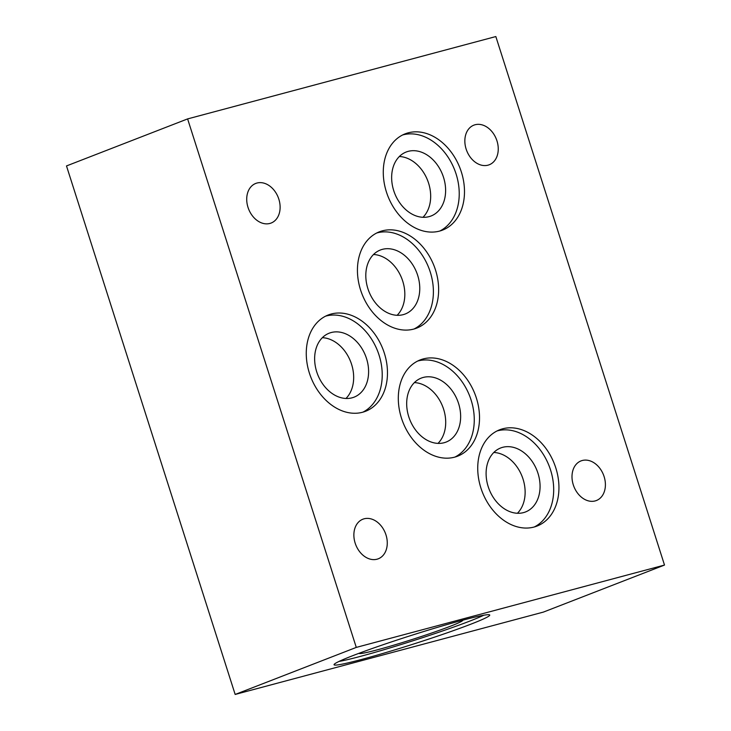 <?xml version="1.0" encoding="UTF-8"?>
<svg xmlns="http://www.w3.org/2000/svg" width="731" height="731" viewBox="0 0 731 731"><rect width="100%" height="100%" fill="white"/><g stroke="black" fill="none" stroke-linecap="round" stroke-linejoin="round"><path stroke-width="1.1" d="M269.867 223.448A21.245 15.908 -111.2 0 1 248.284 208.189A21.245 15.908 -111.2 0 1 255.731 183.444A21.245 15.908 -111.2 0 1 278.246 197.48A21.245 15.908 -111.2 0 1 271.11 223.046A21.245 15.908 -111.2 0 1 269.867 223.448M487.997 165.169A21.245 15.908 -111.2 0 1 466.415 149.901A21.245 15.908 -111.2 0 1 473.862 125.156A21.245 15.908 -111.2 0 1 496.376 139.201A21.245 15.908 -111.2 0 1 489.24 164.767A21.245 15.908 -111.2 0 1 487.997 165.169M595.153 500.927A21.245 15.908 -111.2 0 1 573.57 485.667A21.245 15.908 -111.2 0 1 581.008 460.914A21.245 15.908 -111.2 0 1 603.532 474.958A21.245 15.908 -111.2 0 1 596.395 500.525A21.245 15.908 -111.2 0 1 595.153 500.927M377.022 559.206A21.245 15.908 -111.2 0 1 355.44 543.946A21.245 15.908 -111.2 0 1 362.887 519.202A21.245 15.908 -111.2 0 1 385.401 533.246A21.245 15.908 -111.2 0 1 378.265 558.804A21.245 15.908 -111.2 0 1 377.022 559.206M429.051 216.641A34.32 25.704 68.8 0 0 431.052 215.992A34.32 25.704 68.8 0 0 442.593 174.7A34.32 25.704 68.8 0 0 406.208 152.011A34.32 25.704 68.8 0 0 394.183 191.988A34.32 25.704 68.8 0 0 429.051 216.641M422.966 217.299A34.32 25.704 68.8 0 0 427.653 180.502A34.32 25.704 68.8 0 0 399.364 156.507M403.201 314.65A34.32 25.704 68.8 0 0 405.212 313.992A34.32 25.704 68.8 0 0 416.743 272.7A34.32 25.704 68.8 0 0 380.367 250.011A34.32 25.704 68.8 0 0 368.342 289.988A34.32 25.704 68.8 0 0 403.201 314.65M397.125 315.299A34.32 25.704 68.8 0 0 401.803 278.502A34.32 25.704 68.8 0 0 373.514 254.507M352.04 397.819A34.32 25.704 68.8 0 0 354.042 397.171A34.32 25.704 68.8 0 0 365.582 355.878A34.32 25.704 68.8 0 0 329.197 333.19A34.32 25.704 68.8 0 0 317.172 373.166A34.32 25.704 68.8 0 0 352.04 397.819M345.955 398.477A34.32 25.704 68.8 0 0 350.642 361.671A34.32 25.704 68.8 0 0 322.353 337.685M359.022 653.295A54.45 2.961 162.3 0 0 359.031 653.34A54.45 2.961 162.3 0 0 411.809 639.598A54.45 2.961 162.3 0 0 462.787 620.226A54.45 2.961 162.3 0 0 462.76 620.19M444.082 442.73A34.32 25.704 68.8 0 0 446.084 442.081A34.32 25.704 68.8 0 0 457.624 400.789A34.32 25.704 68.8 0 0 421.239 378.101A34.32 25.704 68.8 0 0 409.214 418.077A34.32 25.704 68.8 0 0 444.082 442.73M437.997 443.388A34.32 25.704 68.8 0 0 442.684 406.591A34.32 25.704 68.8 0 0 414.395 382.596M523.506 512.614A34.32 25.704 68.8 0 0 525.507 511.956A34.32 25.704 68.8 0 0 537.047 470.663A34.32 25.704 68.8 0 0 500.662 447.975A34.32 25.704 68.8 0 0 488.637 487.952A34.32 25.704 68.8 0 0 523.506 512.614M517.42 513.263A34.32 25.704 68.8 0 0 522.108 476.466A34.32 25.704 68.8 0 0 493.818 452.471M439.898 230.987A51.636 38.67 68.8 0 0 454.682 170.003A51.636 38.67 68.8 0 0 402.617 134.97M439.559 231.087A51.636 38.67 -111.2 0 1 387.092 193.98A51.636 38.67 -111.2 0 1 405.184 133.828A51.636 38.67 -111.2 0 1 459.936 167.966A51.636 38.67 -111.2 0 1 442.575 230.101A51.636 38.67 -111.2 0 1 439.559 231.087M414.057 328.996A51.636 38.67 68.8 0 0 428.841 268.003A51.636 38.67 68.8 0 0 376.767 232.979M413.709 329.087A51.636 38.67 -111.2 0 1 361.251 291.98A51.636 38.67 -111.2 0 1 379.343 231.828A51.636 38.67 -111.2 0 1 434.086 265.965A51.636 38.67 -111.2 0 1 416.725 328.1A51.636 38.67 -111.2 0 1 413.709 329.087M362.887 412.165A51.636 38.67 68.8 0 0 377.671 351.182A51.636 38.67 68.8 0 0 325.606 316.148M362.549 412.257A51.636 38.67 -111.2 0 1 310.081 375.158A51.636 38.67 -111.2 0 1 328.173 315.006A51.636 38.67 -111.2 0 1 382.925 349.144A51.636 38.67 -111.2 0 1 365.564 411.279A51.636 38.67 -111.2 0 1 362.549 412.257M339.02 661.436A81.708 4.432 162.3 0 0 412.257 641.005A81.708 4.432 162.3 0 0 483.785 615.237M352.625 655.725A81.708 4.432 -17.7 0 1 438.152 627.152A81.708 4.432 -17.7 0 1 489.733 615.045A81.708 4.432 -17.7 0 1 413.243 644.121A81.708 4.432 -17.7 0 1 334.058 664.735A81.708 4.432 -17.7 0 1 352.625 655.725M454.929 457.076A51.636 38.67 68.8 0 0 469.713 396.092A51.636 38.67 68.8 0 0 417.648 361.059M454.591 457.167A51.636 38.67 -111.2 0 1 402.123 420.069A51.636 38.67 -111.2 0 1 420.215 359.917A51.636 38.67 -111.2 0 1 474.967 394.055A51.636 38.67 -111.2 0 1 457.606 456.19A51.636 38.67 -111.2 0 1 454.591 457.167M534.352 526.95A51.636 38.67 68.8 0 0 549.136 465.967A51.636 38.67 68.8 0 0 497.071 430.943M534.014 527.051A51.636 38.67 -111.2 0 1 481.546 489.944A51.636 38.67 -111.2 0 1 499.648 429.791A51.636 38.67 -111.2 0 1 554.39 463.929A51.636 38.67 -111.2 0 1 537.029 526.064A51.636 38.67 -111.2 0 1 534.014 527.051M664.506 565.063L543.389 612.094L235.163 694.45L66.494 165.937L187.611 118.906L356.28 647.41L664.506 565.063L495.837 36.55L187.611 118.906M235.163 694.45L356.28 647.41"/></g></svg>
